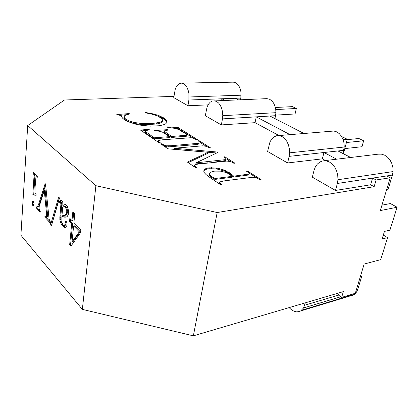 <?xml version="1.0" encoding="UTF-8"?>
<svg xmlns="http://www.w3.org/2000/svg" width="418" height="418" viewBox="0 0 418 418"><rect width="100%" height="100%" fill="white"/><g stroke="black" fill="none" stroke-linecap="round" stroke-linejoin="round"><path stroke-width="0.63" d="M340.785 296.764L303.557 307.951L305.307 302.841M303.557 307.951L300.615 310.976L299.304 311.562L296.618 311.87L293.807 311.149L291.059 309.461L289.125 307.611M370.625 184.793L335.492 190.456L337.368 183.476L372.569 178.105L370.625 184.793L374.141 186.684L217.172 212.522L95.894 185.702L82.346 309.372L193.362 335.842L343.34 291.628L341.647 297.391L355.316 293.269L364.151 264.045L380.699 259.646L387.585 237.638L382.12 238.939L384.45 231.405L389.926 230.156L397.1 207.234L390.375 203.545L381.953 205.16M82.346 309.372L20.9 235.219L27.703 125.552L64.487 99.996L173.945 96.386M232.915 82.168L181.49 83.145L179.703 83.48L177.922 84.671L176.406 86.646L175.246 89.253L173.763 97.608L187.943 105.749L208.039 104.871M95.894 185.702L27.703 125.552M337.368 183.476L337.953 179.73L337.734 175.335L336.657 171.077L334.802 167.257L332.31 164.143L329.358 161.959L326.16 160.841L322.942 160.852L319.927 161.97L317.309 164.112L315.256 167.111L314.049 170.366L312.34 177.164L335.492 190.456M342.875 153.458L344.223 147.026L344.04 143.196L343.105 139.523L341.48 136.268L339.296 133.655L336.704 131.869L333.898 131.027L276.533 135.766L273.947 136.932L271.716 139.037L269.976 141.927L267.588 151.473L287.605 162.963L322.356 158.845L325.507 160.538M266.522 98.664L212.198 101.025L210.16 102.217L208.42 104.244L207.077 106.956L205.295 115.713L221.336 124.919L255.037 122.667L278.884 135.484M116.8 114.542L129.152 113.581L129.643 113.905L124.778 115.54L123.994 116.899L124.904 118.461L128.545 120.697L133.849 122.401L140.887 123.435L152.309 123.509L160.005 122.338L161.954 121.345L162.545 120.097L161.839 118.665L157.487 115.854L150.637 113.811L145.051 112.803L145.088 112.463L151.013 113.388L158.067 115.232L163.485 117.787L165.753 119.491L166.892 121.053L166.881 122.484L165.768 123.733L164.133 124.601L159.357 125.74L150.349 126.137L141.08 125.259L135.249 124.073L127.798 121.57L124.198 119.6L122.38 117.98L121.304 115.676L116.8 114.542M217.83 152.445L196.021 162.863L224.999 159.671L226.086 159.237L225.945 158.5L223.745 156.907L224.769 156.797L234.937 163.182L233.908 163.297L230.893 161.667L226.927 161.061L198.466 164.049L196.256 164.368L194.61 165.126L195.211 166.406L196.585 167.461L195.462 167.587L187.395 162.079L208.154 152.304L167.942 148.808L160.684 143.849L161.771 143.761L164.431 145.276L166.5 145.804L171.197 145.72L199.02 143.243L200.102 142.862L200.039 142.204L198.075 140.767L199.083 140.683L210.416 147.794L209.402 147.888L206.607 146.384L202.808 145.804L174.29 148.244L217.151 152.016L217.83 152.445M233.709 176.161L247.942 174.238L249.018 173.736L248.846 172.921L246.411 171.161L247.451 171.03L261.072 179.578L260.027 179.719L256.652 177.901L252.456 177.295L223.782 180.937L219.549 181.992L219.659 182.891L222.083 184.819L220.939 184.97L209.528 177.185L206.178 174.672L204.297 172.697L203.707 171.077L204.266 169.624L206.017 168.501L209.021 167.853L216.691 168.02L224.586 170.168L231.53 174.264L233.709 176.161L233.531 177.049L247.759 175.116L248.835 174.609L249.018 173.736M154.216 137.799L169.583 136.639L162.215 131.983L157.947 131.006L154.859 130.996L154.211 130.562L167.372 129.669L168.026 130.092L165.016 130.656L164.535 131.445L171.636 136.482L186.856 135.228L187.18 134.836L186.083 133.927L178.429 129.402L174.949 128.389L167.639 127.297L166.939 126.847L178.162 127.553L197.453 139.659L196.444 139.737L193.173 138.123L191.047 137.71L162.419 139.8L158.27 140.485L158.27 141.153L160.193 142.684L159.101 142.773L140.479 130.066L148.735 129.324L149.409 129.773L146.018 130.599L145.574 131.607L154.216 137.799L154.075 138.797L169.431 137.621L169.583 136.639M374.141 186.684L376.111 179.97L372.569 178.105L392.418 175.074L393.051 171.584L392.878 167.498L391.844 163.548L390.01 160.01L387.523 157.147L384.56 155.141L381.336 154.132L378.076 154.174L324.013 160.721M393.051 171.584L337.953 179.73M336.652 159.19L323.971 152.513L338.005 150.961L350.723 157.487M338.005 150.961L343.711 150.328M255.037 122.667L256.26 116.857L275.546 115.697L275.917 112.682L222.784 115.687L222.47 118.89L256.26 116.857L289.873 134.559M222.47 118.89L221.336 124.919M274.919 118.576L275.546 115.697M213.88 100.733L216.581 101.438L218.63 103.037L220.385 105.446L221.723 108.513L222.543 112.008L222.784 115.687M266.872 98.648L269.673 99.301L271.778 100.795L273.565 103.058L274.913 105.937L275.713 109.218L275.917 112.682M123.994 116.899L123.88 117.845L124.789 119.412L128.425 121.654L133.723 123.357L140.761 124.392L146.248 124.632L156.63 124.005L159.869 123.273L161.588 122.448L162.283 121.685L162.545 120.097M125.99 119.313L125.87 120.269M128.545 120.697L128.425 121.654M136.007 122.829L135.881 123.785M160.005 122.338L159.869 123.273M161.954 121.345L161.818 122.281M153.599 113.936L153.516 114.501M155.935 114.553L155.836 115.248M161.839 116.852L161.709 117.771L165.612 120.41L166.876 122.5M163.485 117.787L163.349 118.707M196.021 162.863L195.838 163.913L207.506 162.874M213.159 162.252L224.8 160.69L225.892 160.256L226.086 159.237M194.61 165.126L194.433 166.714L194.72 167.08M194.616 165.653L194.433 166.714M161.771 143.761L161.661 144.518M166.5 145.804L166.343 146.817L168.198 146.896L196.188 144.555L199.935 143.839L200.102 142.862M168.355 145.882L168.198 146.896M199.083 140.683L198.973 141.326M200.055 142.371L206.309 146.31M174.29 148.244L174.128 149.263L216.686 152.993M217.151 152.016L216.994 152.842M247.451 171.03L247.304 171.725M248.668 172.775L257.357 178.246M219.549 181.992L219.481 183.805L220.354 184.599M209.021 167.853L208.864 168.736L216.529 168.898L224.419 171.046L229.153 173.554L233.531 177.049M211.518 167.686L211.356 168.569M219.382 168.522L219.215 169.4M222.047 169.243L221.874 170.121M229.325 172.671L229.153 173.554M231.53 174.264L231.353 175.147M164.572 130.991L164.394 132.412L164.901 133.044L171.484 137.465L186.7 136.19L187.18 134.836M171.636 136.482L171.484 137.465M158.27 140.485L158.124 142.104M146.206 132.281L146.075 133.264L154.075 138.797M120.076 115.216L126.623 114.704M158.38 116.324L161.709 117.771M151.013 113.388L150.945 113.879M146.378 123.676L146.248 124.632M124.904 118.461L124.789 119.412M148.735 129.324L148.651 129.925M164.196 146.248L166.343 146.817M188.231 162.654L207.976 153.307L208.154 152.304M225.981 158.694L230.584 161.588M199.02 143.243L198.848 144.226M164.535 131.445L164.394 132.412M224.769 156.797L224.638 157.471M203.796 171.323L204.109 170.513L205.86 169.389L208.864 168.736M214.936 179.416L231.859 177.263L232.037 176.37L228.876 173.846L226.096 172.488L220.458 171.155L214.617 171.114L210.51 172.221L209.481 173.109L209.35 174.16L210.066 175.325L209.899 176.229L214.936 179.416L215.103 178.507L232.037 176.37M209.481 173.109L209.188 175.058L209.899 176.229M165.047 132.078L164.901 133.044M145.553 131.038L145.438 132.584L146.075 133.264M141.733 130.918L146.316 130.5M174.212 128.258L178.016 128.498L193.503 138.248M159.195 131.179L164.833 130.792M224.999 159.671L224.8 160.69M178.162 127.553L178.016 128.498M162.419 120.755L162.283 121.685M247.942 174.238L247.759 175.116M216.691 168.02L216.529 168.898M209.35 174.16L209.188 175.058M210.066 175.325L211.56 176.574L211.393 177.478M211.56 176.574L215.103 178.507M221.613 100.43L221.921 98.779L224.816 100.299M181.49 83.145L183.565 83.725L185.378 85.167L186.945 87.388L188.147 90.236L188.894 93.512L188.889 100.017L235.365 98.272L238.281 99.771M235.365 98.272L240.846 98.068L240.533 99.683M233.349 82.158L235.506 82.701L237.387 84.06L238.991 86.155L240.204 88.841L240.94 91.929L240.846 98.068M386.561 189.918L387.993 189.673L392.418 175.074M188.889 100.017L187.943 105.749M241.149 95.199L189.14 96.976M356.35 289.846L357.756 289.423L356.575 292.015L355.603 292.307M339.202 292.846L338.549 295.139L304.68 305.218M357.756 289.423L361.617 276.695L360.206 277.097M356.575 292.015L354.621 294.204L301.671 310.229M354.621 294.204L352.181 295.521M344.223 147.026L289.601 152.842L289.141 156.369L323.971 152.513L322.356 158.845M124.24 117.657L124.125 118.602M156.766 123.059L156.63 124.005M158.067 115.232L157.941 116.094M166.892 121.053L166.751 121.983M162.649 144.356L162.539 145.119M219.659 182.891L219.481 183.805M214.073 167.743L213.911 168.621M227.011 171.312L226.843 172.19M167.372 129.669L167.284 130.228M186.856 135.228L186.7 136.19M160.037 116L159.901 116.915M129.152 113.581L129.094 114.036M152.309 123.509L152.178 124.454M164.431 145.276L164.274 146.29M204.266 169.624L204.109 170.513M159.305 142.078L159.206 142.763M220.887 184.004L220.73 184.84M224.586 170.168L224.419 171.046M217.172 212.522L193.362 335.842M376.111 179.97L390.234 177.765L380.317 210.567L397.1 207.234M387.585 237.638L383.311 235.083M386.692 175.947L390.234 177.765M277.557 135.594L279.297 135.636L282.051 136.561L284.606 138.489L286.779 141.3L288.404 144.8L289.371 148.74L289.601 152.842M131.889 121.894L131.764 122.85M289.141 156.369L287.605 162.963M341.647 297.391L338.549 295.139M158.27 141.153L158.129 142.11M145.574 131.607L145.438 132.584M133.849 122.401L133.723 123.357M195.211 166.406L195.054 167.31M206.017 168.501L205.86 169.389M269.965 116.032L303.776 133.389M360.546 275.969L361.617 276.695M343.157 139.675L347.295 139.278L341.631 136.503M343.429 153.74L347.295 139.278M58.635 197.108L59.518 197.991L51.409 225.877L50.573 224.968L58.635 197.108M32.944 205.792L32.306 204.418L32.134 202.568L32.865 201.157L33.607 201.951L34.051 203.733L33.675 205.907L32.944 205.792L33.795 205.682L33.006 203.378L33.268 201.424M72.81 211.952L74.775 213.906L73.934 222.564L80.857 229.623L80.538 232.732L70.929 246.129L69.665 244.755L71.656 223.97L69.534 221.791L69.853 218.41L71.985 220.579L72.81 211.952M32.949 172.242L37.296 176.568L37.239 177.384L36.329 176.793L35.906 177.404L35.044 187.739L34.981 193.315L36.042 194.365L36.12 195.305L33.288 194.966L32.865 194.522L34.036 175.539L33.738 174.228L32.897 173.047L32.949 172.242M62.862 205.457L65.14 204.465L66.509 205.175L67.47 206.56L68.536 210.876L68.275 214.747L67.105 216.67L65.981 217.125L64.309 217.12L61.869 216.634L61.89 222.355L63.196 225.025L63.844 225.495L64.79 224.9L65.506 221.274L65.851 221.153L66.629 221.963L67.026 223.672L66.849 225.615L65.663 227.34L64.351 227.34L62.731 226.086L61.519 224.544L60.114 221.279L59.821 217.872L60.908 204.146L60.526 202.495L60.202 202.343L59.157 203.164L59.272 201.847L60.714 200.405L61.368 200.326L62.439 201.371L62.768 202.364L62.862 205.457L65.532 204.569M37.317 207.041L38.477 204.731L45.16 183.638L45.541 184.014L49.089 219.126L50.625 222.512L50.562 223.343L44.862 217.172L44.925 216.352L45.734 216.921L46.482 216.623L46.607 214.413L44.266 190.336L39.229 206.424L39.036 208.383L40.28 211.325L40.217 212.14L36.131 207.709L36.188 206.905L38.19 206.926L38.775 206.09L45.614 184.923M60.124 202.406L60.187 201.727L61.483 200.394M65.699 227.298L63.646 225.95L62.428 224.409L61.023 221.148L60.73 217.736L61.822 204.021L61.446 202.375L60.202 202.343M64.388 225.417L65.302 225.276L65.704 224.764L66.269 221.43M66.321 216.989L61.869 216.634M64.367 215.469L66.148 215.061L66.77 214.476L67.408 210.688L67.157 209.037L66.128 206.774L65.072 206.367L62.726 206.994L61.995 215.207L64.367 215.469L65.229 215.192L66.248 213.713L66.232 209.167L65.203 206.9L64.153 206.487M60.02 200.912L60.934 200.792M59.272 201.847L60.187 201.727M60.526 202.495L61.446 202.375M60.803 203.028L61.723 202.908M60.908 204.146L61.822 204.021M60.631 207.981L61.545 207.856M59.993 215.254L60.903 215.124M59.821 217.872L60.73 217.736M59.837 219.544L60.746 219.408M60.114 221.279L61.023 221.148M60.594 222.794L61.503 222.658M61.519 224.544L62.428 224.409M62.731 226.086L63.646 225.95M64.351 227.34L65.265 227.199M65.506 221.274L65.939 221.211M65.239 221.775L66.159 221.639M65.088 222.663L66.002 222.522M64.983 224.043L65.903 223.907M64.79 224.9L65.704 224.764M64.309 217.12L65.224 216.984M65.203 206.9L66.128 206.774M65.783 207.783L66.702 207.657M66.232 209.167L67.157 209.037M66.483 210.818L67.408 210.688M66.462 212.511L67.387 212.381M66.248 213.713L67.167 213.582M65.845 214.606L66.77 214.476M65.229 215.192L66.148 215.061M71.985 220.579L72.915 220.438L73.652 212.788M71.4 245.481L70.579 244.598L72.586 223.829L70.464 221.65L70.689 219.257M80.251 231.692L74.529 225.824L73.599 225.971L72.048 241.897L72.972 241.74L80.251 231.692L79.31 231.844L73.599 225.971M72.048 241.897L79.31 231.844M69.534 221.791L70.464 221.65M71.656 223.97L72.586 223.829M69.665 244.755L70.579 244.598M51.654 225.041L59.319 197.787M50.573 224.968L51.466 224.837M37.902 206.205L38.775 206.09M36.826 207.171L38.19 206.926M39.929 210.766L36.998 207.594L37.03 207.145M46.22 216.979L47.37 216.498L47.495 214.293L45.16 190.232L44.266 190.336M50.285 221.948L45.755 216.926M36.131 207.709L36.998 207.594M46.414 211.978L47.302 211.853M46.607 214.413L47.495 214.293M46.612 215.97L47.495 215.845M46.482 216.623L47.37 216.498M44.862 217.172L45.745 217.046M38.477 204.731L39.349 204.616M32.583 205.233L33.445 205.123M32.52 201.309L33.017 201.246M32.259 201.8L33.127 201.69M32.134 202.568L32.996 202.458M32.144 203.488L33.006 203.378M32.306 204.418L33.168 204.308M36.105 195.091L34.156 194.861L33.733 194.417L34.913 175.45L34.02 173.303M37.28 176.746L36.329 176.793M32.897 173.047L33.686 172.968M33.738 174.228L34.616 174.139M34.036 175.539L34.913 175.45M33.978 178.225L34.856 178.136M32.865 194.522L33.733 194.417M33.288 194.966L34.156 194.861M347.196 139.654L358.905 138.515L363.639 140.788L361.988 146.728L344.803 148.594M363.639 140.788L346.428 142.522M275.373 107.489L292.464 106.627L296.336 108.487L295.071 113.968L275.619 115.128M296.336 108.487L275.765 109.573M196.361 143.573L196.188 144.555M161.729 121.513L161.588 122.448M353.529 294.936L300.615 310.976"/></g></svg>
